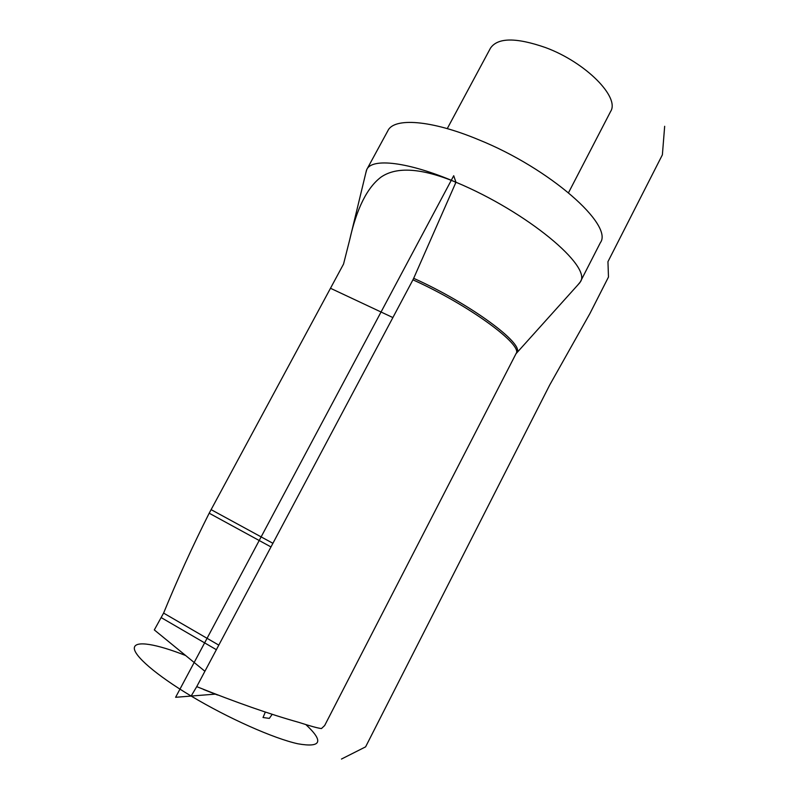 <?xml version="1.0" encoding="UTF-8"?>
<svg xmlns="http://www.w3.org/2000/svg" width="799" height="799" viewBox="0 0 799 799"><rect width="100%" height="100%" fill="white"/><g stroke="black" fill="none" stroke-linecap="round" stroke-linejoin="round"><path stroke-width="1.2" d="M324.594 725.662L516.004 353.717C523.655 345.308 469.343 305.198 412.943 279.82L196.734 686.641C236.075 702.431 270.082 714.326 298.726 722.336C310.581 726.161 318.152 728.229 321.458 728.558L324.664 725.532M204.904 671.26L154.317 629.922L163.595 613.093L218.796 645.123M270.971 546.935L209.188 513.208C192.569 546.206 177.378 579.505 163.595 613.093M209.188 513.208L343.54 264.07L349.622 240.08C356.714 208.379 367.25 187.346 381.223 176.978C396.783 166.422 421.502 168.09 455.38 181.992L455.66 182.941L413.672 278.312C470.241 303.74 524.643 344.029 516.863 352.489L516.114 353.478M412.943 279.82L413.672 278.312M305.867 724.593C324.024 741.482 321.368 747.884 297.897 743.789C273.917 738.556 228.354 718.361 191.151 696.049L215.37 694.121L175.61 697.297L453.712 175.73L455.969 182.242C527.53 212.115 592.488 266.836 580.254 282.007L577.697 285.083M455.969 182.242L455.38 181.992C408.039 161.688 371.974 157.803 366.811 169.468L365.802 173.013M366.881 169.338L387.905 130.696C393.907 117.473 431.001 119.8 478.611 139.715C550.251 168.579 613.722 225.238 600.349 242.706L600.269 242.876M447.26 128.619L490.506 48.09C497.777 37.493 516.164 37.343 545.667 47.62C585.887 62.482 619.984 97.338 610.646 111.431L568.538 192.679M217.488 694.99L203.895 689.647M218.137 695.08L203.585 689.527M664.668 126.292L662.381 154.816L607.949 261.692L608.478 277.033L589.902 313.568L549.682 385.048L365.602 746.855L341.463 759.05M185.658 655.52C156.584 644.054 135.151 640.239 134.332 647.819C133.493 655.36 155.745 674.855 191.151 696.049L196.734 686.641M272.199 714.316L269.313 718.391L263.031 717.512L265.338 712.049M161.338 617.687L216.359 649.697M272.908 543.3L211.066 509.612M392.878 317.563L330.696 288.369M455.44 183.44L455.38 181.992M516.004 353.717L579.914 282.626M349.622 240.08L366.501 170.107M600.349 242.706L580.254 282.007"/></g></svg>
